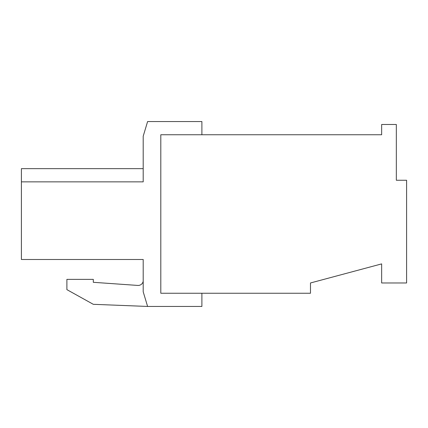 <?xml version="1.0" encoding="UTF-8"?>
<svg xmlns="http://www.w3.org/2000/svg" width="428" height="428" viewBox="0 0 428 428"><rect width="100%" height="100%" fill="white"/><g stroke="black" fill="none" stroke-linecap="round" stroke-linejoin="round"><path stroke-width="0.64" d="M21.4 181.863L143.198 181.863L143.198 136.227L147.601 121.552L201.893 121.552L201.893 134.761L160.805 134.761L381.653 134.761L381.653 124.489L396.328 124.489L396.328 180.247L406.6 180.247L406.6 282.967L381.653 282.967L381.653 263.894L310.482 282.967L310.482 293.239L160.805 293.239L160.805 134.761L160.805 293.239L201.893 293.239L201.893 306.448L147.601 306.448L143.198 291.773L143.198 259.491L21.4 259.491L21.4 168.659L143.198 168.659M143.198 281.255A5.136 5.136 0 0 1 137.789 285.433L93.304 282.303L93.304 279.366L66.891 279.366L66.891 289.638L93.304 304.313L147.601 306.448"/></g></svg>
